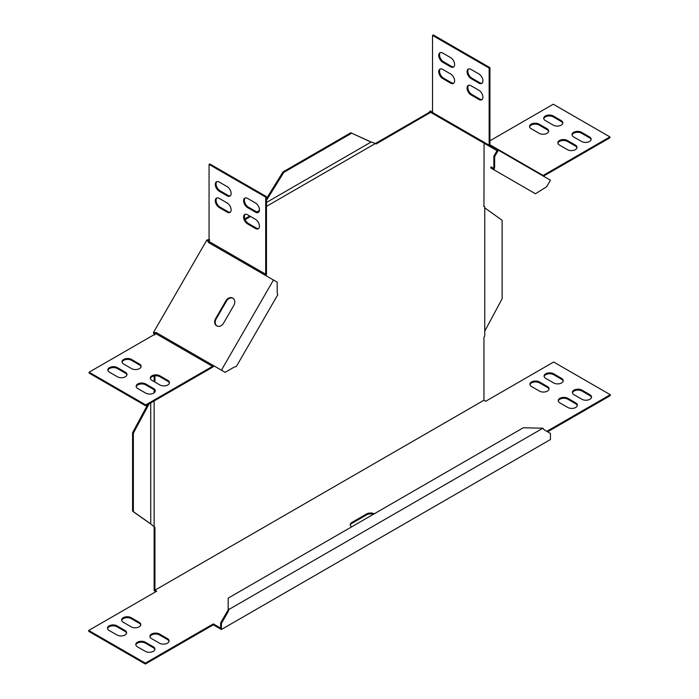 <?xml version="1.0" encoding="UTF-8"?>
<svg xmlns="http://www.w3.org/2000/svg" width="699" height="699" viewBox="0 0 699 699"><rect width="100%" height="100%" fill="white"/><g stroke="black" fill="none" stroke-linecap="round" stroke-linejoin="round"><path stroke-width="1.05" d="M233.894 305.262A5.609 4.578 -60 0 0 234.715 301.155A5.609 4.578 -60 0 0 232.732 298.115A5.609 4.578 -60 0 0 225.96 300.684L215.554 318.718A5.609 4.578 -60 0 0 216.716 325.856A5.609 4.578 -60 0 0 223.479 323.288L233.894 305.262M496.753 150.521L485.141 143.819A2.726 1.573 120 0 0 485.167 143.837L497.024 150.678L493.844 156.192L493.878 168.459L493.013 169.263L535.486 193.78L546.688 186.703L550.436 180.22L498.378 150.163L494.639 156.646L493.844 156.192M154.933 375.817L154.933 382.1M154.933 390.61L154.933 391.982M154.138 400.955L154.138 590.664L155.886 591.669M221.408 623.394L220.613 622.931L226.992 611.896L227.787 612.35L221.408 623.394L221.408 629.502L213.3 624.819L213.3 623.901L145.348 663.133L88.721 630.446L156.672 591.214L154.933 590.201L154.933 527.308L150.739 524.049L150.739 402.921M154.933 590.201L483.953 400.247L483.953 337.346L484.748 336.132L484.748 206.869L483.953 206.572L484.748 206.965M483.953 206.572L484.075 143.199L430.663 112.364L376.071 144.02L375.415 143.478L266.476 206.371M259.102 211.552L257.922 212.234M250.548 216.489L245.104 219.626M209.062 239.53L209.709 240.072L208.223 240.788L208.678 242.614M154.138 334.48L154.933 334.943L154.811 333.301L156.628 332.776L153.457 332.523L154.138 334.655M154.138 375.931L154.138 381.637M154.138 389.789L154.138 392.803M208.914 239.608L206.869 240.002L153.457 332.523M259.425 210.451L256.813 211.954M249.753 216.035L244.816 218.883M429.177 113.36L428.382 112.897L375.424 143.478L371.152 142.011L266.476 202.448M428.382 112.897L430.427 110.931L433.031 112.443L432.471 113.413L430.663 112.364M493.573 168.284L491.152 166.886L490.593 167.865L493.013 169.263M494.106 169.892L494.639 167.052L493.844 166.598M494.639 167.052L494.639 156.646M576.946 147.821A5.609 3.233 -0 0 0 575.364 145.995L567.431 141.416A5.609 3.233 -0 0 0 561.699 140.63A5.609 3.233 -0 0 0 557.924 143.243M567.431 140.499A5.609 3.233 -0 0 0 561.323 139.8A5.609 3.233 -0 0 0 557.863 142.788A5.609 3.233 -0 0 0 559.506 145.077L567.431 149.656A5.609 3.233 -0 0 0 573.538 150.355A5.609 3.233 -0 0 0 577.007 147.367A5.609 3.233 -0 0 0 575.364 145.077L567.431 140.499L567.431 141.416M548.636 131.473A5.609 3.233 -0 0 0 547.046 129.647L539.121 125.069A5.609 3.233 -0 0 0 533.381 124.291A5.609 3.233 -0 0 0 529.606 126.903M539.121 124.151A5.609 3.233 -0 0 0 533.014 123.452A5.609 3.233 -0 0 0 529.554 126.44A5.609 3.233 -0 0 0 531.196 128.73L539.121 133.308A5.609 3.233 -0 0 0 545.229 134.007A5.609 3.233 -0 0 0 548.689 131.019A5.609 3.233 -0 0 0 547.046 128.73L539.121 124.151L539.121 125.069M543.446 176.183L609.904 137.817L609.904 136.908L553.276 104.212L489.938 140.779M542.337 175.545A1.599 0.926 -60 0 0 543.123 175.458L609.904 136.908M562.791 123.304A5.609 3.233 -0 0 0 561.201 121.477L553.276 116.899A5.609 3.233 -0 0 0 547.544 116.113A5.609 3.233 -0 0 0 543.761 118.725M553.276 115.982A5.609 3.233 -0 0 0 547.168 115.283A5.609 3.233 -0 0 0 543.708 118.271A5.609 3.233 -0 0 0 545.351 120.56L553.276 125.138A5.609 3.233 -0 0 0 559.383 125.837A5.609 3.233 -0 0 0 562.844 122.849A5.609 3.233 -0 0 0 561.201 120.56L553.276 115.982L553.276 116.899M591.101 139.651A5.609 3.233 -0 0 0 589.519 137.817L581.594 133.247A5.609 3.233 -0 0 0 575.854 132.46A5.609 3.233 -0 0 0 572.079 135.073M581.594 132.329A5.609 3.233 -0 0 0 575.478 131.622A5.609 3.233 -0 0 0 572.018 134.619A5.609 3.233 -0 0 0 573.661 136.908L581.594 141.478A5.609 3.233 -0 0 0 587.702 142.185A5.609 3.233 -0 0 0 591.162 139.197A5.609 3.233 -0 0 0 589.519 136.908L581.594 132.329L581.594 133.247M471.03 94.907A5.609 3.233 60 0 1 467.369 89.97A5.609 3.233 60 0 1 468.225 85.479A5.609 3.233 60 0 1 471.03 85.759L478.955 90.328A5.609 3.233 60 0 1 482.616 95.274A5.609 3.233 60 0 1 481.76 99.765A5.609 3.233 60 0 1 478.955 99.485L471.03 94.907L471.816 94.452A5.609 3.233 60 0 1 468.278 89.874A5.609 3.233 60 0 1 468.645 85.295M482.127 99.485A5.609 3.233 60 0 1 479.75 99.031L471.816 94.452M442.712 78.559A5.609 3.233 60 0 1 439.051 73.622A5.609 3.233 60 0 1 439.916 69.131A5.609 3.233 60 0 1 442.712 69.411L450.645 73.989A5.609 3.233 60 0 1 454.306 78.926A5.609 3.233 60 0 1 453.441 83.417A5.609 3.233 60 0 1 450.645 83.137L442.712 78.559L443.507 78.105A5.609 3.233 60 0 1 439.959 73.526A5.609 3.233 60 0 1 440.335 68.948M453.817 83.137A5.609 3.233 60 0 1 451.432 82.683L443.507 78.105M432.524 35.404L489.151 68.1L489.151 145.209L432.524 112.513L432.524 35.404L433.31 34.95L489.938 67.646L489.938 144.754A1.599 0.926 -60 0 0 490.27 145.488L498.378 150.163M489.151 68.1L489.938 67.646M442.712 62.22A5.609 3.233 60 0 1 439.051 57.274A5.609 3.233 60 0 1 439.916 52.783A5.609 3.233 60 0 1 442.712 53.063L450.645 57.641A5.609 3.233 60 0 1 454.306 62.578A5.609 3.233 60 0 1 453.441 67.069A5.609 3.233 60 0 1 450.645 66.789L442.712 62.22L443.507 61.757A5.609 3.233 60 0 1 439.959 57.178A5.609 3.233 60 0 1 440.335 52.608M453.817 66.789A5.609 3.233 60 0 1 451.432 66.335L443.507 61.757M471.03 78.559A5.609 3.233 60 0 1 467.369 73.622A5.609 3.233 60 0 1 468.225 69.131A5.609 3.233 60 0 1 471.03 69.411L478.955 73.989A5.609 3.233 60 0 1 482.616 78.926A5.609 3.233 60 0 1 481.76 83.417A5.609 3.233 60 0 1 478.955 83.137L471.03 78.559L471.816 78.105A5.609 3.233 60 0 1 468.278 73.526A5.609 3.233 60 0 1 468.645 68.948M482.127 83.137A5.609 3.233 60 0 1 479.75 82.683L471.816 78.105M490.27 145.488L489.711 146.458L497.024 150.678M432.524 112.513A2.726 1.573 120 0 0 433.083 113.762L489.711 146.458A2.726 1.573 -60 0 1 489.151 145.209M432.471 113.413L433.083 113.762M265.917 275.659A2.726 1.573 -60 0 0 266.476 273.763L266.476 196.655L265.69 197.118L209.062 164.422L209.062 241.531A1.599 0.926 120 0 1 208.73 242.649L206.869 240.002M277.739 294.812L236.358 366.486L234.165 367.132L225.148 372.34L221.408 370.182L273.466 280.019L277.206 282.178L277.206 292.593L277.739 294.812M266.476 196.655L209.849 163.968L209.062 164.422M230.355 195.807A5.609 3.233 60 0 1 227.97 195.353L220.045 190.775A5.609 3.233 60 0 1 216.498 186.196A5.609 3.233 60 0 1 216.873 181.618M227.184 195.807L219.25 191.229A5.609 3.233 60 0 1 215.589 186.292A5.609 3.233 60 0 1 216.454 181.801A5.609 3.233 60 0 1 219.25 182.072L227.184 186.65A5.609 3.233 60 0 1 230.845 191.596A5.609 3.233 60 0 1 229.98 196.087A5.609 3.233 60 0 1 227.184 195.807L227.97 195.353M258.665 228.503A5.609 3.233 60 0 1 256.288 228.04L248.355 223.462A5.609 3.233 60 0 1 244.816 218.892A5.609 3.233 60 0 1 245.183 214.313M255.493 228.503L247.568 223.925A5.609 3.233 60 0 1 243.907 218.979A5.609 3.233 60 0 1 244.764 214.488A5.609 3.233 60 0 1 247.568 214.768L255.493 219.346A5.609 3.233 60 0 1 259.154 224.283A5.609 3.233 60 0 1 258.298 228.774A5.609 3.233 60 0 1 255.493 228.503L256.288 228.04M230.355 212.155A5.609 3.233 60 0 1 227.97 211.692L220.045 207.122A5.609 3.233 60 0 1 216.498 202.544A5.609 3.233 60 0 1 216.873 197.966M227.184 212.155L219.25 207.577A5.609 3.233 60 0 1 215.589 202.64A5.609 3.233 60 0 1 216.454 198.149A5.609 3.233 60 0 1 219.25 198.42L227.184 202.998A5.609 3.233 60 0 1 230.845 207.944A5.609 3.233 60 0 1 229.98 212.435A5.609 3.233 60 0 1 227.184 212.155L227.97 211.692M258.665 212.155A5.609 3.233 60 0 1 256.288 211.692L248.355 207.122A5.609 3.233 60 0 1 244.816 202.544A5.609 3.233 60 0 1 245.183 197.966M255.493 212.155L247.568 207.577A5.609 3.233 60 0 1 243.907 202.64A5.609 3.233 60 0 1 244.764 198.149A5.609 3.233 60 0 1 247.568 198.42L255.493 202.998A5.609 3.233 60 0 1 259.154 207.935A5.609 3.233 60 0 1 258.298 212.435A5.609 3.233 60 0 1 255.493 212.155L256.288 211.692M209.062 241.531L265.69 274.226L265.69 197.118M145.724 405.813L89.096 373.117L89.096 372.2L145.724 404.896L212.505 366.346A1.599 0.926 -60 0 0 213.3 365.498L213.859 365.822A2.726 1.573 -60 0 1 212.505 367.255L145.724 405.813L145.724 404.896M117.406 376.778L109.481 372.2A5.609 3.233 180 0 1 107.838 369.92A5.609 3.233 180 0 1 111.298 366.923A5.609 3.233 180 0 1 117.406 367.63L125.339 372.2A5.609 3.233 180 0 1 126.982 374.489A5.609 3.233 180 0 1 123.522 377.486A5.609 3.233 180 0 1 117.406 376.778M107.899 370.374A5.609 3.233 180 0 1 111.674 367.761A5.609 3.233 180 0 1 117.406 368.539L125.339 373.117A5.609 3.233 180 0 1 126.921 374.952M159.879 384.957L151.954 380.378A5.609 3.233 180 0 1 150.311 378.089A5.609 3.233 180 0 1 153.771 375.101A5.609 3.233 180 0 1 159.879 375.8L167.804 380.378A5.609 3.233 180 0 1 169.446 382.668A5.609 3.233 180 0 1 165.986 385.656A5.609 3.233 180 0 1 159.879 384.957M150.364 378.543A5.609 3.233 180 0 1 154.147 375.931A5.609 3.233 180 0 1 159.879 376.717L167.804 381.296A5.609 3.233 180 0 1 169.394 383.122M131.569 368.609L123.636 364.03A5.609 3.233 180 0 1 121.993 361.741A5.609 3.233 180 0 1 125.462 358.753A5.609 3.233 180 0 1 131.569 359.452L139.494 364.03A5.609 3.233 180 0 1 141.137 366.32A5.609 3.233 180 0 1 137.677 369.308A5.609 3.233 180 0 1 131.569 368.609M122.054 362.196A5.609 3.233 180 0 1 125.829 359.583A5.609 3.233 180 0 1 131.569 360.369L139.494 364.948A5.609 3.233 180 0 1 141.076 366.774M145.724 393.126L137.799 388.548A5.609 3.233 180 0 1 136.156 386.259A5.609 3.233 180 0 1 139.617 383.27A5.609 3.233 180 0 1 145.724 383.969L153.649 388.548A5.609 3.233 180 0 1 155.292 390.837A5.609 3.233 180 0 1 151.832 393.825A5.609 3.233 180 0 1 145.724 393.126M136.209 386.722A5.609 3.233 180 0 1 139.983 384.109A5.609 3.233 180 0 1 145.724 384.887L153.649 389.465A5.609 3.233 180 0 1 155.239 391.3M156.06 332.453L156.672 332.803A1.599 0.926 120 0 1 155.877 333.65L89.096 372.2M156.672 332.803L221.408 370.182M265.69 274.226A1.599 0.926 -60 0 1 265.358 275.336L273.466 280.019M217.005 326.005A5.609 4.578 120 0 1 216.113 319.041L226.528 301.007A5.609 4.578 120 0 1 233.003 298.29M547.614 431.807L610.279 395.625L610.279 394.717L553.652 362.021L485.7 401.252L483.953 400.247M226.992 611.896L228.162 609.912L228.206 598.117L523.254 427.771L542.887 428.207L228.957 609.449L228.206 608.156M221.408 629.502L550.436 439.54L550.436 433.432L544.058 429.754L542.887 428.207M227.787 612.35L228.957 609.449M213.3 623.901L220.613 628.13L220.613 622.931M159.503 634.037L167.437 638.615A5.609 3.233 180 0 1 169.079 640.904A5.609 3.233 180 0 1 165.619 643.893A5.609 3.233 180 0 1 159.503 643.194L151.578 638.615A5.609 3.233 180 0 1 149.935 636.326A5.609 3.233 180 0 1 153.396 633.338A5.609 3.233 180 0 1 159.503 634.037L159.503 634.954A5.609 3.233 0 0 0 153.771 634.168A5.609 3.233 0 0 0 149.997 636.78M169.018 641.359A5.609 3.233 0 0 0 167.437 639.533L159.503 634.954M131.194 617.689L139.118 622.267A5.609 3.233 180 0 1 140.761 624.557A5.609 3.233 180 0 1 137.301 627.545A5.609 3.233 180 0 1 131.194 626.846L123.269 622.267A5.609 3.233 180 0 1 121.626 619.978A5.609 3.233 180 0 1 125.086 616.99A5.609 3.233 180 0 1 131.194 617.689L131.194 618.606A5.609 3.233 0 0 0 125.462 617.829A5.609 3.233 0 0 0 121.678 620.441M140.709 625.011A5.609 3.233 0 0 0 139.118 623.185L131.194 618.606M145.348 642.215L153.282 646.785A5.609 3.233 180 0 1 154.916 649.074A5.609 3.233 180 0 1 151.456 652.071A5.609 3.233 180 0 1 145.348 651.363L137.423 646.785A5.609 3.233 180 0 1 135.781 644.495A5.609 3.233 180 0 1 139.241 641.507A5.609 3.233 180 0 1 145.348 642.215L145.348 643.124A5.609 3.233 0 0 0 139.617 642.346A5.609 3.233 0 0 0 135.833 644.959M154.863 649.537A5.609 3.233 0 0 0 153.282 647.702L145.348 643.124M575.731 402.886L567.806 398.308A5.609 3.233 0 0 0 561.699 397.609A5.609 3.233 0 0 0 558.239 400.597A5.609 3.233 0 0 0 559.882 402.886L567.806 407.465A5.609 3.233 0 0 0 573.914 408.164A5.609 3.233 0 0 0 577.374 405.175A5.609 3.233 0 0 0 575.731 402.886L575.731 403.804A5.609 3.233 180 0 1 577.322 405.63M558.291 401.051A5.609 3.233 180 0 1 562.066 398.439A5.609 3.233 180 0 1 567.806 399.225L575.731 403.804M547.422 386.538L539.497 381.96A5.609 3.233 0 0 0 533.381 381.261A5.609 3.233 0 0 0 529.921 384.249A5.609 3.233 0 0 0 531.563 386.538L539.497 391.117A5.609 3.233 0 0 0 545.604 391.816A5.609 3.233 0 0 0 549.064 388.827A5.609 3.233 0 0 0 547.422 386.538L547.422 387.456A5.609 3.233 180 0 1 549.003 389.282M529.982 384.712A5.609 3.233 180 0 1 533.756 382.1A5.609 3.233 180 0 1 539.497 382.877L547.422 387.456M213.3 624.819L145.348 664.05L88.721 631.354L88.721 630.446M145.348 663.133L145.348 664.05M610.279 394.717L546.819 431.344M544.137 376.534A5.609 3.233 180 0 1 547.911 373.921A5.609 3.233 180 0 1 553.652 374.708L561.577 379.277A5.609 3.233 180 0 1 563.167 381.112M553.652 373.79A5.609 3.233 0 0 0 547.544 373.091A5.609 3.233 0 0 0 544.084 376.079A5.609 3.233 0 0 0 545.718 378.369L553.652 382.947A5.609 3.233 0 0 0 559.759 383.646A5.609 3.233 0 0 0 563.219 380.658A5.609 3.233 0 0 0 561.577 378.369L553.652 373.79L553.652 374.708M572.446 392.882A5.609 3.233 180 0 1 576.229 390.269A5.609 3.233 180 0 1 581.961 391.047L589.886 395.625A5.609 3.233 180 0 1 591.476 397.46M581.961 390.138A5.609 3.233 0 0 0 575.854 389.43A5.609 3.233 0 0 0 572.394 392.427A5.609 3.233 0 0 0 574.036 394.717L581.961 399.286A5.609 3.233 0 0 0 588.069 399.994A5.609 3.233 0 0 0 591.529 396.997A5.609 3.233 0 0 0 589.886 394.717L581.961 390.138L581.961 391.047M126.554 633.189A5.609 3.233 0 0 0 124.964 631.354L117.039 626.785A5.609 3.233 0 0 0 111.298 625.998A5.609 3.233 0 0 0 107.524 628.611M109.114 630.446A5.609 3.233 180 0 1 107.471 628.156A5.609 3.233 180 0 1 110.931 625.159A5.609 3.233 180 0 1 117.039 625.867L124.964 630.446A5.609 3.233 180 0 1 126.606 632.735A5.609 3.233 180 0 1 123.146 635.723A5.609 3.233 180 0 1 117.039 635.015L109.114 630.446M374.245 513.8A5.609 3.233 -0 0 0 366.608 513.957L351.885 522.45A5.609 3.233 -0 0 0 350.243 524.739A5.609 3.233 -0 0 0 351.614 526.863M350.295 525.202A5.609 3.233 180 0 1 351.885 523.368L366.608 514.866A5.609 3.233 180 0 1 373.318 514.333M150.268 523.568L133.36 511.642L133.36 433.179L132.574 432.716L132.574 511.179L133.36 511.642M149.132 403.847L133.36 433.179M147.629 404.712L132.574 432.716M132.574 511.179L149.472 523.114M370.496 141.845L351.719 133.177L283.768 172.408L266.476 200.36M369.71 141.39L351.719 133.177M350.924 132.714L282.973 171.945L283.768 172.408M282.973 171.945L266.476 198.621M484.748 331.204L502.127 298.735L502.127 220.272L484.748 207.865M575.364 145.995L575.364 145.077M547.046 129.647L547.046 128.73M561.201 121.477L561.201 120.56M589.519 137.817L589.519 136.908M478.955 99.485L479.75 99.031M450.645 83.137L451.432 82.683M450.645 66.789L451.432 66.335M478.955 83.137L479.75 82.683M543.123 175.458L489.938 144.754M220.045 190.775L219.25 191.229M248.355 223.462L247.568 223.925M220.045 207.122L219.25 207.577M248.355 207.122L247.568 207.577M117.406 368.539L117.406 367.63M125.339 373.117L125.339 372.2M159.879 376.717L159.879 375.8M167.804 381.296L167.804 380.378M131.569 360.369L131.569 359.452M139.494 364.948L139.494 364.03M145.724 384.887L145.724 383.969M153.649 389.465L153.649 388.548M155.877 333.65L212.505 366.346M208.73 242.649L265.358 275.336M215.554 318.718L216.113 319.041M225.96 300.684L226.528 301.007M167.437 638.615L167.437 639.533M139.118 622.267L139.118 623.185M153.282 646.785L153.282 647.702M567.806 398.308L567.806 399.225M539.497 381.96L539.497 382.877M561.577 378.369L561.577 379.277M589.886 394.717L589.886 395.625M117.039 625.867L117.039 626.785M124.964 630.446L124.964 631.354M351.885 523.368L351.885 522.45M366.608 514.866L366.608 513.957M150.573 523.892L149.743 523.263M370.933 141.949L369.972 141.548M483.691 206.423L484.363 206.738"/></g></svg>
